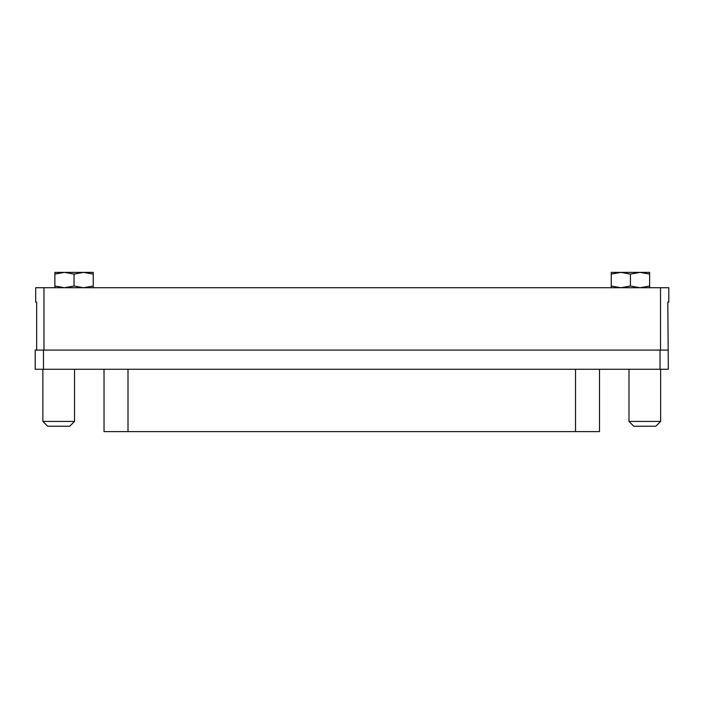 <?xml version="1.0" encoding="UTF-8"?>
<svg xmlns="http://www.w3.org/2000/svg" width="704" height="704" viewBox="0 0 704 704"><rect width="100%" height="100%" fill="white"/><g stroke="black" fill="none" stroke-linecap="round" stroke-linejoin="round"><path stroke-width="1.06" d="M599.5 369.266L599.5 431.622L104.025 431.622L104.025 369.266M667.814 350.082L660.519 350.082L660.519 287.725L668.8 287.725L668.8 302.122L667.814 302.122L668.316 369.266L35.2 369.266L35.2 350.082L43.481 350.082L43.481 369.266M43.481 350.082L660.035 350.082L660.035 369.266M660.519 287.725L35.684 287.725L35.684 302.122L36.661 302.122L35.684 302.122M36.661 350.082L36.661 302.122M43.965 287.725L43.965 350.082L660.519 350.082M628.989 421.423L660.642 421.423L655.846 426.228L633.785 426.228L628.989 421.423L628.989 369.266M660.642 421.423L660.642 369.266M74.527 421.423L69.731 426.228L47.67 426.228L42.874 421.423L74.527 421.423L74.527 369.266M42.874 421.423L42.874 369.266M54.868 274.094L64.46 272.378L74.052 274.094L83.644 272.378L93.236 274.094L93.236 272.378L54.868 272.378L54.868 287.725M54.868 286.018L64.46 287.725L74.052 286.018L83.644 287.725L93.236 286.018L93.236 287.725M74.052 274.094L74.052 286.018M93.236 274.094L93.236 286.018M611.248 274.094L620.84 272.378L630.432 274.094L640.024 272.378L649.616 274.094L649.616 272.378L611.248 272.378L611.248 287.725M611.248 286.018L620.84 287.725L630.432 286.018L640.024 287.725L649.616 286.018L649.616 287.725M630.432 274.094L630.432 286.018M649.616 274.094L649.616 286.018M128.005 369.266L128.005 431.622M575.52 431.622L575.52 369.266"/></g></svg>
